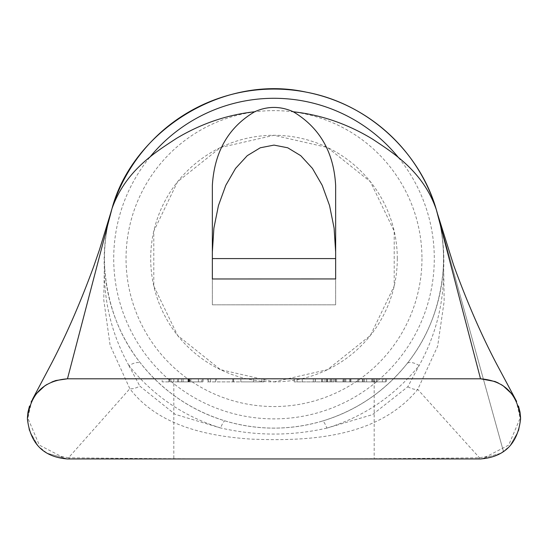 <?xml version="1.0" encoding="UTF-8"?>
<svg xmlns="http://www.w3.org/2000/svg" width="548" height="548" viewBox="0 0 548 548"><rect width="100%" height="100%" fill="white"/><g stroke="black" fill="none" stroke-linecap="round" stroke-linejoin="round"><path stroke-width="0.41" stroke-dasharray="2.74 2.06" d="M169.14 378.805L198.39 378.805L162.153 378.805L162.153 381.888L198.39 381.888L162.153 381.888L162.153 378.805L169.14 378.805L169.14 381.888M169.702 378.805L169.702 381.888L169.702 378.805M190.834 378.805L190.834 381.888L190.834 378.805M198.39 378.805L198.39 381.888L198.39 378.805M168.914 378.805L168.914 381.888L168.914 378.805M207.459 381.888L261.896 381.888L207.459 381.888L207.459 378.805L253.443 378.805L253.443 381.888M253.443 378.805L207.459 378.805M215.576 378.805L215.576 381.888M216.481 378.805L261.896 378.805L208.473 378.805L216.481 378.805L216.481 381.888M208.473 378.805L208.473 381.888M261.896 378.805L261.896 381.888M330.101 378.805L331.026 378.805L331.026 381.888L321.779 381.888L331.951 381.888L331.026 381.888L331.026 378.805L322.704 378.805L330.101 378.805L330.101 381.888L330.101 378.805M321.779 378.805L321.779 381.888L322.704 381.888L321.779 381.888L321.779 378.805L322.704 378.805L321.779 378.805L321.779 381.888L321.779 378.805L385.587 378.805L336.575 378.805L371.715 378.805L345.822 378.805L358.769 378.805L358.769 381.888L344.898 381.888L372.64 381.888L335.65 381.888L358.769 381.888L358.769 378.805L335.65 378.805L335.65 381.888L386.511 381.888L322.704 381.888L377.264 381.888L335.65 381.888L335.65 378.805L376.339 378.805L321.779 378.805M344.898 378.805L345.822 378.805L344.898 378.805L344.898 381.888L344.898 378.805L344.898 381.888L344.898 378.805L343.973 378.805L344.898 378.805M363.393 378.805L362.468 378.805L363.393 378.805L363.393 381.888L363.393 378.805M349.521 378.805L349.521 381.888L349.521 378.805L350.446 378.805L349.521 378.805M372.64 378.805L372.64 381.888L372.64 378.805L371.715 378.805L372.64 378.805M386.511 378.805L386.511 381.888L386.511 378.805L385.587 378.805L386.511 378.805M331.026 378.805L331.951 378.805L331.026 378.805L331.026 381.888L331.026 378.805M377.264 378.805L376.339 378.805L377.264 378.805L377.264 381.888L377.264 378.805M335.65 378.805L335.65 381.888L335.65 378.805L336.575 378.805L335.65 378.805M383.86 378.805L343.007 378.805L343.007 381.888L383.86 381.888L343.007 381.888L343.007 378.805L383.86 378.805L383.86 381.888M373.325 378.805L373.325 381.888M343.178 378.805L343.178 381.888M382.394 378.805L382.394 381.888M374.62 378.805L374.62 381.888M350.898 378.805L350.898 381.888M324.971 381.888L294.146 381.888L324.971 381.888L324.971 378.805L294.146 378.805L294.146 381.888M294.146 378.805L324.971 378.805M321.649 378.805L321.649 381.888M297.078 378.805L297.078 381.888L297.078 378.805M327.677 378.805L327.677 381.888M333.711 378.805L333.711 381.888M326.553 378.805L326.553 381.888M302.263 378.805L302.263 381.888M327.06 378.805L327.06 381.888M335.006 378.805L335.006 381.888M240.839 378.805L240.839 381.888L263.999 381.888L240.839 381.888L240.839 378.805L263.999 378.805L240.839 378.805M263.999 378.805L263.999 381.888L263.999 378.805M177.614 381.888L201.787 381.888L177.614 381.888L177.614 378.805L201.787 378.805L201.787 381.888M201.787 378.805L177.614 378.805M202.856 381.888L169.832 381.888L202.856 381.888L202.856 378.805L169.832 378.805L169.832 381.888M169.832 378.805L202.856 378.805M203.027 378.805L203.027 381.888M178.456 378.805L178.456 381.888M170.908 378.805L170.908 381.888M210.521 378.805L210.521 381.888M480.528 378.805L67.473 378.805M374.181 378.805L173.819 378.805L374.181 378.805L374.181 458.95L173.819 458.95L374.181 458.95M326.868 428.104L372.469 414.637L407.794 386.778L419.138 365.523C435.79 335.355 443.962 303.085 443.668 268.712A15.413 0.349 -176.6 0 1 443.243 268.602C444.325 249.785 442.352 231.29 437.325 213.117C442.4 231.318 444.517 249.847 443.668 268.712L444.175 301.338L437.64 346.247L417.747 389.416C377.606 438.304 308.14 441.291 251.464 439.133C208.226 436.297 158.324 426.139 129.835 388.717L110.1 345.219L103.764 299.879L104.332 268.773A15.413 0.343 -3.4 0 0 104.764 268.671C107.764 305.736 119.854 337.431 141.028 363.756C163.222 391.347 191.225 410.39 225.036 420.898A15.413 2.535 106.8 0 0 220.584 427.947C183.696 416.487 153.152 395.711 128.938 365.612A15.413 6.357 -38.3 0 1 141.028 363.756M407.794 386.778A15.413 6.555 -144.4 0 0 417.747 389.416L479.479 457.786A15.413 8.275 -90 0 1 476.322 458.95L71.692 458.95A15.413 8.275 90 0 1 68.521 457.772C193.458 459.34 354.275 459.327 479.479 457.786L486.823 456.422L508.66 445.14L520.148 418.179L516.113 400.465M515.565 399.458L514.065 396.958M501.18 384.545L498.31 382.97M31.832 400.574L27.852 418.172L39.34 445.134L61.171 456.409A15.413 11.467 -90 0 0 67.473 458.95L47.101 453.223L38.189 446.127L29.167 430.249L27.421 417.699M29.01 407.644L29.503 406.075M71.692 458.95L67.473 458.95L47.101 453.223M61.171 456.409L68.521 457.772L129.835 388.717A15.413 6.576 -35.2 0 0 139.85 386.135L175.059 414.281L220.577 427.988M518.49 406.061L518.97 407.568M520.586 417.706L518.833 430.255L509.804 446.141L500.893 453.23L480.528 458.95A15.413 11.474 90 0 0 486.823 456.422M500.893 453.23L480.528 458.95L476.322 458.95M212.35 251.888L212.35 258.588L335.65 258.588L335.65 304.825L212.35 304.825L212.35 258.588L212.35 304.825L335.65 304.825L335.65 251.888M225.036 420.898C257.512 430.447 289.988 430.495 322.464 421.049A15.413 2.507 73.4 0 1 326.875 428.111C364.03 416.685 394.786 395.82 419.138 365.516A15.413 6.364 -141.7 0 0 407.041 363.673C428.262 337.15 440.332 305.462 443.243 268.602M326.875 428.111C291.447 436.105 256.019 436.05 220.584 427.947M322.464 421.049C356.529 410.575 384.717 391.45 407.041 363.673M128.938 365.612C112.278 335.629 104.079 303.352 104.332 268.773C103.476 249.689 105.641 230.948 110.833 212.556C105.689 230.92 103.668 249.621 104.764 268.671A169.538 169.538 0 0 1 110.792 212.706L110.833 212.556M128.89 365.626L139.85 386.135M437.468 213.631L503.516 451.689L437.359 213.241A169.538 169.538 0 0 1 279.042 428.05A169.538 169.538 0 0 1 110.792 212.706L110.682 213.076M421.96 258.588A147.96 147.96 0 0 1 200.02 386.724A147.96 147.96 0 0 1 200.02 130.451A147.96 147.96 0 0 1 421.96 258.588M397.3 258.588A123.3 123.3 0 0 0 274 135.288A123.3 123.3 0 0 0 150.7 258.588A123.3 123.3 0 0 0 274 381.888A123.3 123.3 0 0 0 397.3 258.588M274 381.888L327.499 369.674L370.4 335.465L394.211 286.022L394.211 231.146L370.4 181.71L327.499 147.494L274 135.288L220.501 147.494L177.6 181.71L153.789 231.146L153.789 286.022L177.6 335.465L220.501 369.674L274 381.888M51.889 381.956L47.073 384.395M33.702 397.327L32.353 399.602M181.594 378.805L181.594 381.888M183.114 378.805L183.114 381.888M233.667 378.805L233.667 381.888M232.934 378.805L232.934 381.888L232.934 378.805M232.818 378.805L232.818 381.888M322.704 378.805L322.704 381.888L322.704 378.805M357.844 378.805L357.844 381.888L357.844 378.805M345.822 378.805L345.822 381.888L345.822 378.805M362.468 378.805L362.468 381.888L362.468 378.805M350.446 378.805L350.446 381.888L350.446 378.805M371.715 378.805L371.715 381.888L371.715 378.805M336.575 378.805L336.575 381.888L336.575 378.805M385.587 378.805L385.587 381.888L385.587 378.805M343.973 378.805L343.973 381.888L343.973 378.805M331.951 378.805L331.951 381.888L331.951 378.805M376.339 378.805L376.339 381.888L376.339 378.805M364.475 378.805L364.475 381.888M362.392 378.805L362.392 381.888M362.564 378.805L362.564 381.888M366.619 378.805L366.619 381.888M315.34 378.805L315.34 381.888M315.169 378.805L315.169 381.888L315.169 378.805M313.312 378.805L313.312 381.888M189.56 378.805L189.56 381.888M189.334 378.805L189.334 381.888M188.882 378.805L188.882 381.888M188.485 378.805L188.485 381.888M189.163 378.805L189.163 381.888M187.978 378.805L187.978 381.888M437.366 213.247L437.366 213.247A169.538 169.538 0 0 1 279.042 428.05A169.538 169.538 0 0 1 104.764 268.671M149.638 157.454A160.29 160.29 0 0 0 220.337 409.623A160.29 160.29 0 0 0 398.8 157.995M515.579 399.478L515.305 398.978M38.189 446.127L29.167 430.249M518.833 430.255L509.804 446.141M173.819 378.805L173.819 458.95M32.339 399.622L32.585 399.17"/><path stroke-width="0.82" d="M112.21 208.021A61.65 18.221 -162.8 0 0 112.011 208.569A61.65 18.221 -162.8 0 1 112.21 208.021C126.033 169.88 156.18 151.762 176.442 138.411C201.089 123.649 227.167 114.765 254.669 111.758C267.486 105.983 280.377 105.99 293.331 111.785C321.231 114.84 347.644 123.958 372.572 139.13C392.628 152.502 423.001 171.161 436.215 209.363A61.65 18.125 -16.7 0 1 436.372 209.822C420.563 153.687 369.797 103.956 306.318 92.16C221.255 73.391 132.082 132.767 112.011 208.569L67.473 378.805L480.528 378.805C504.359 380.668 517.716 394.026 520.6 418.878C517.716 443.729 504.359 457.087 480.528 458.95L67.473 458.95C43.641 457.087 30.284 443.729 27.4 418.878C30.284 394.026 43.641 380.668 67.473 378.805L55.828 380.518L51.889 381.956M498.31 382.97L495.036 381.511L480.528 378.805L436.372 209.822A169.538 169.538 0 0 1 437.359 213.241A169.538 169.538 0 0 1 437.366 213.247L437.366 213.247A169.538 169.538 0 0 0 110.792 212.706A169.538 169.538 0 0 1 436.372 209.822M515.579 399.478L496.652 364.064C481.315 334.883 466.965 301.886 453.614 265.088L437.468 213.631M516.113 400.465L516.634 401.499M514.065 396.958L511.962 394.026L503.112 385.778L501.18 384.545M212.35 278.966L212.35 258.588L212.357 278.973L335.65 278.939L335.65 258.588L212.35 258.588L212.35 185.368C214.446 151.68 228.557 127.143 254.683 111.765M293.303 111.778C319.731 127.65 333.848 152.248 335.65 185.566L335.65 278.939M335.65 185.566L335.65 251.888L334.102 228.126L329.547 205.555L322.197 185.313L312.435 168.4L300.749 155.68L287.721 147.782L274 145.104L260.279 147.782L247.251 155.68L235.565 168.4L225.803 185.313L218.453 205.555L213.898 228.126L212.35 251.888L212.35 185.368M27.982 412.082L27.421 417.699L27.982 412.082L29.503 406.075M31.099 402.061L31.832 400.574M518.49 406.061L520.011 412.034L520.586 417.706L520.011 412.034M110.682 213.076L99.503 249.628L93.626 266.671C80.522 302.345 66.527 334.506 51.649 363.146L32.339 399.622M47.073 384.395L44.881 385.778L36.031 394.026L33.702 397.327M398.8 157.995A160.29 160.29 0 0 0 149.638 157.454M516.154 400.533L515.908 400.061L516.154 400.533"/></g></svg>
